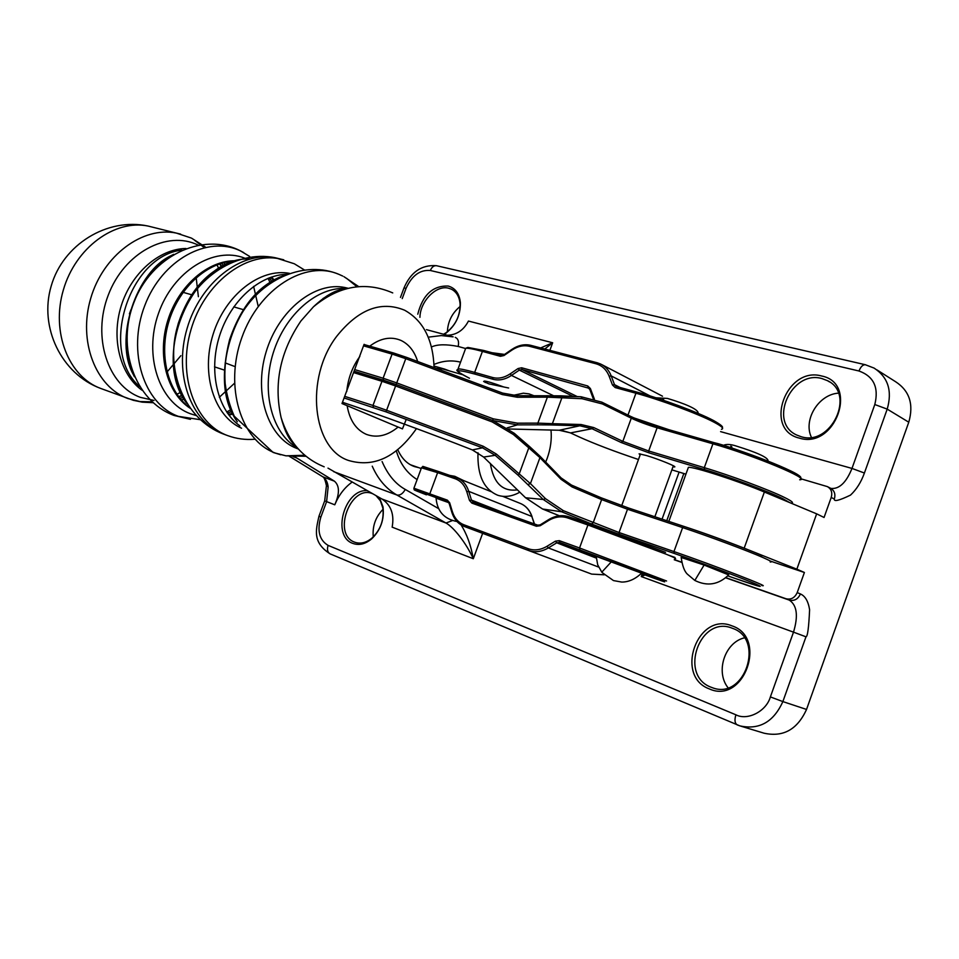 <?xml version="1.0" encoding="UTF-8"?>
<svg xmlns="http://www.w3.org/2000/svg" width="959" height="959" viewBox="0 0 959 959"><rect width="100%" height="100%" fill="white"/><g stroke="black" fill="none" stroke-linecap="round" stroke-linejoin="round"><path stroke-width="1.44" d="M821.899 378.553C791.295 369.659 767.823 422.404 796.749 435.05L801.029 436.669C831.033 446.666 856.003 393.885 827.485 380.675L821.899 378.553M811.398 437.292C802.995 419.922 818.506 394.461 838.394 393.154M821.599 375.988C786.008 365.918 763.028 429.656 799.303 438.095C835.325 449.699 859.108 383.18 821.599 375.988M372.775 493.777L372.464 493.657C350.634 484.247 332.054 534.199 354.482 542.111L355.13 542.35C360.788 544.137 366.47 542.662 372.176 537.915C380.639 529.692 384.187 519.706 382.833 507.958L380.387 500.79L376.012 495.623M373.279 536.908C372.296 526.191 375.544 516.997 383.025 509.325M443.561 334.247L446.031 332.761C455.537 325.425 460.224 315.823 460.092 303.943C459.421 296.775 456.532 291.86 451.401 289.198L448.716 288.239C436.381 284.679 420.186 301.186 419.922 317.333M447.385 331.766C447.877 321.457 452.133 313.018 460.152 306.448M732.256 628.241L732.244 628.229C700.106 614.731 678.277 675.316 711.075 687.219L712.441 687.735C744.831 700.454 765.282 638.718 732.256 628.241L732.244 628.229M728.013 687.723C715.222 671.72 724.812 642.506 744.328 637.855M379.38 497.541L383.013 506.867C384.463 519.418 380.675 530.099 371.624 538.898C365.235 544.173 358.942 545.659 352.72 543.369C331.334 536.021 344.629 488.515 367.345 490.672M709.252 688.874C674.249 676.119 697.565 611.446 731.885 625.831C768.135 637.399 743.98 704.937 709.252 688.874M417.764 314.204C422.703 294.869 432.869 285.482 448.249 286.058C455.393 288.12 459.445 293.706 460.404 302.828C460.536 315.523 455.525 325.796 445.372 333.636L444.173 334.415M540.66 347.937L552.66 342.771L468.448 321.061C463.617 330.232 456.58 334.955 447.302 335.254M460.56 362.166C451.749 359.973 442.89 360.74 433.983 364.456M436.381 368.448L444.592 369.095L449.471 370.917M741.007 726.215L764.083 733.203C783.275 737.387 797.42 729.463 806.531 709.444L908.772 422.212C913.891 404.326 909.516 390.84 895.658 381.766L876.994 369.922M352.157 482.065C344.617 487.484 338.815 495.072 334.763 504.806C339.75 493.573 339.642 485.698 334.427 481.178L322.883 476.851C325.928 478.973 327.678 482.365 328.134 487.04L326.276 484.523M800.897 478.793L827.365 486.609C831.309 488.91 832.592 492.53 831.213 497.457L834.342 499.04C833.791 501.881 839.185 500.562 850.525 495.096C856.519 489.486 861.146 482.125 864.407 473.027L887.207 409.121C892.445 390.912 888.082 377.235 874.117 368.1L865.318 364.732C862.812 364.636 860.702 366.734 858.988 371.001L430.327 270.498C420.006 269.611 411.926 275.533 406.077 288.275L402.229 298.621M831.213 497.457L824.057 517.476L816.648 513.844L796.857 569.178L744.172 548.176C722.786 539.773 702.192 532.353 682.388 525.904M770.521 561.135L804.397 572.487L796.857 569.178M804.397 572.487L797.205 592.602C794.771 597.865 791.031 599.902 785.984 598.74L725.879 577.678M806.531 709.444L782.868 701.592L805.98 636.812C807.586 636.68 808.785 627.642 809.6 609.696C808.257 601.269 805.2 596.019 800.429 593.957L797.205 592.602M645.023 574.98L641.247 576.563L643.789 574.525M294.689 456.712L334.427 481.178M461.015 524.861C466.805 533.923 470.905 545.215 473.302 558.737L392.147 527.15C394.461 514.444 391.056 505.057 381.91 498.992L327.99 468.124M482.629 533.348L473.302 558.737C466.146 542.962 453.595 527.162 445.995 523.027L381.91 498.992M549.879 350.347L552.66 342.771L544.76 349.004M687.951 468.543L688.394 467.333C693.765 466.613 738.454 481.058 764.371 492.015L816.648 513.844M683.839 473.53L666.745 520.713M674.321 559.6L681.681 562.178M372.236 466.182C377.978 479.176 386.177 488.778 396.858 495C400.047 495.587 402.852 493.729 405.261 489.438C395.468 483.971 387.736 474.681 382.09 461.567M453.139 336.849L441.284 335.578L429.248 337.041M452.408 520.569L445.995 523.027L396.858 495L333.636 471.636M431.814 346.822C437.592 344.269 446.391 344.149 458.198 346.463C459.145 341.776 458.21 338.767 455.381 337.412L455.249 337.364M396.511 451.485C400.275 463.94 407.143 473.302 417.117 479.572M418.627 467.62L414.564 466.625C407.335 464.084 401.809 458.594 397.997 450.179M289.438 456.316L322.883 476.851L289.294 456.292M539.785 456.028L529.68 446.654L528.781 447.865L539.941 457.647L539.785 456.028M542.554 509.013L525.4 497.613M539.989 456.232L560.931 477.726L561.075 479.332L572.091 486.956L601.629 499.591L593.141 522.871L591.403 523.938L561.662 511.782L563.413 510.691L545.503 498.668L543.238 499.483L561.662 511.782L542.602 509.025L550.826 512.358M560.931 477.726L539.977 456.208M561.123 477.918L571.492 485.074L572.091 486.956M483.516 456.952L525.544 497.757L543.238 499.483L517.992 475.137L495.168 455.333L483.6 457.035L472.403 449.939C434.775 435.014 376.839 413.737 342.531 402.289C378.158 414.228 431.85 433.912 472.367 449.927L482.509 447.817L495.168 455.333L496.39 454.075L519.227 473.902L517.992 475.137M472.331 449.915L483.636 457.059M601.113 497.781L628.816 508.102M563.413 510.691L619.046 532.533L627.51 509.241L628.852 508.114L684.031 526.455C706.555 533.815 749.375 549.771 762.273 555.621M383.588 380.22L396.127 384.535L383.48 380.172L381.97 381.286L395.611 385.974L396.127 384.523L492.602 420.438L492.171 421.924L513.353 434.487L514.264 433.288L492.602 420.438L514.264 433.288L539.809 456.04M528.133 484.439L530.423 483.612L519.227 473.902L528.781 447.865L513.353 434.487M640.121 454.986L639.114 453.799L646.486 455.549C658.929 459.241 678.253 467.165 674.369 466.949L672.978 466.781M570.269 432.809L559.169 430.243M537.687 424.813L551.173 424.945L552.384 423.674L537.867 423.123L537.687 424.813L517.357 424.873L517.512 423.171L493.31 418.843L492.602 420.438L396.127 384.523L405.765 358.678L502.252 394.557L517.297 397.254L517.141 395.683L560.811 395.827L561.878 397.805L582.089 398.716L602.408 403.955L601.88 402.169L581.01 396.75M578.601 436.669L578.493 436.633C594.64 443.909 614.635 451.545 638.478 459.517C613.868 451.233 593.909 443.609 578.601 436.669L570.497 432.917L592.015 428.721L579.907 425.772L559.253 430.243L508.785 428.997M789.605 502.552L782.724 498.632C770.101 492.099 727.354 476.215 704.589 469.574L649.003 452.852L621.084 442.471L592.015 428.721L593.777 427.582L581.118 424.525L579.907 425.772L551.173 424.945M547.181 395.611L547.385 397.17L561.878 397.805L552.384 423.674L581.118 424.525M560.799 395.827L581.022 396.762L582.089 398.716M596.186 556.592L559.648 542.434L559.289 540.648L555.417 541.152L547.026 546.27C540.6 550.034 534.319 550.838 528.181 548.704L463.88 524.765C458.282 522.523 454.422 518.088 452.312 511.483L449.675 502.78L447.362 500.142L413.916 488.215L414.132 489.773L426.395 494.82C409.217 488.155 410.488 488.371 430.219 495.479L429.812 493.789L437.628 472.643L455.249 478.781C460.764 480.843 464.612 485.146 466.781 491.715L469.49 500.442L471.852 503.103L536.405 526.251L540.193 525.724L548.5 520.581C554.901 516.769 561.267 515.87 567.584 517.908L568.951 516.817L589.27 523.878M503.307 386.813C493.441 383.156 487.1 381.238 484.283 381.059L485.29 382.293M463.677 480.615L454.794 476.311L449.831 475.424M477.99 452.744C477.246 475.244 483.839 489.414 497.757 495.252C504.806 497.505 512.178 496.474 519.862 492.159M490.349 463.377C493.465 483.036 502.516 491.859 517.524 489.857M545.683 462.082L547.145 458.438C550.61 448.776 551.893 439.306 550.981 430.028M483.624 381.478L488.886 383.876L508.642 387.999M533.707 395.647L529.008 393.873L523.374 393.19L512.657 395.456M602.084 572.535L613.472 580.579L621.708 582.065C628.589 582.113 635.194 579.152 641.547 573.194L596.186 556.34M448.788 502.66L436.069 498.165M681.166 557.203C682.329 565.762 684.402 571.408 687.387 574.165L694.831 580.447C707.298 586.596 718.591 584.75 728.684 574.909L704.11 565.055L681.166 557.455M289.618 273.375C260.225 267.729 225.149 294.892 213.054 334.451C200.647 373.914 214.181 416.182 241.572 428.217M348.189 288.287L345.096 287.556C315.091 281.059 278.41 310.117 266.051 352.133C253.356 394.053 268.22 437.963 296.966 448.488L298.297 448.98M365.163 344.82L364.084 344.341L342.003 403.535L402.468 428.877L406.244 419.395M323.854 298.896L323.447 298.201M214.516 366.853L224.718 370.222M183.097 292.327L192.268 294.952M233.756 306.88L244.077 309.853M131.035 309.577L129.417 313.833M720.581 431.622L851.988 468.424L874.8 404.53C878.995 387.52 873.733 376.348 858.988 371.001M328.134 487.04L326.611 501.629L320.857 517.081L318.951 516.266L324.693 500.862L334.763 504.806M320.857 517.081C316.902 530.639 319.311 540.073 328.086 545.383L735.913 714.803C747.505 720.94 766.361 711.302 770.377 696.917L793.501 632.149L641.247 576.563L642.194 573.95M662.046 519.143L679.104 472.08M908.772 422.212L887.207 409.121L874.8 404.53M735.913 714.803C734.354 719.921 734.786 723.29 737.195 724.884L739.94 725.903C759.288 730.099 773.589 722.007 782.868 701.592L770.377 696.917M430.327 270.498C431.79 267.093 433.828 265.487 436.441 265.691L436.777 265.775M865.617 364.792L436.441 265.691C421.612 264.612 410.788 272.044 403.991 287.988L406.077 288.275M864.407 473.027L851.988 468.424C846.282 482.521 839.317 489.198 831.081 488.443L830.782 488.359M805.98 636.812L793.501 632.149C798.427 615.834 797.001 605.141 789.233 600.082L725.723 577.809M681.717 562.382L674.261 559.768M330.423 553.99L330.112 553.87C327.522 552.324 326.851 549.495 328.086 545.383M739.94 725.903L330.112 553.87C312.226 542.35 315.943 529.979 318.951 516.266L318.963 516.23M403.907 288.215L400.478 297.41M827.821 486.836L830.494 488.215C834.426 490.528 835.709 494.137 834.342 499.04M744.172 548.176L764.371 492.015M800.429 593.957C797.996 599.207 794.268 601.245 789.233 600.082L785.984 598.74M293.022 456.628L296.403 457.875M458.198 346.463L465.211 348.417M438.515 508.57L405.261 489.438M561.075 479.332L539.941 457.647L530.423 483.612L545.503 498.668M550.874 512.382L559.457 515.786L542.602 509.025L525.544 497.757M571.588 485.122L601.029 497.745L601.629 499.591L627.51 509.241L682.628 527.594C708.138 536.057 747.588 550.754 763.076 557.587C770.497 560.847 772.87 562.31 770.197 561.962M396.127 384.523L354.303 371.277L383.408 380.16M235.123 366.65L225.173 362.886M344.269 398.009L385.974 411.843L482.509 447.817L483.204 446.247L386.597 410.248L395.611 385.974L492.171 421.924M761.758 585.481C773.601 588.454 713.316 565.127 673.961 551.569L682.628 527.594L683.971 526.431L628.852 508.114L601.029 497.745L571.492 485.074L561.099 477.906M734.198 578.109L727.797 575.88L734.198 578.109C748.955 583.336 772.582 591.056 752.563 582.664C729.296 573.122 687.195 557.862 674.273 553.439L619.37 534.367L619.046 532.533L673.961 551.569L674.273 553.439M668.555 555.177L674.92 557.407M591.403 523.938L619.37 534.367M385.974 411.843L386.597 410.248L372.979 405.465L381.97 381.286L353.787 372.655M496.39 454.075L483.204 446.247M373.459 407.443L372.979 405.465L344.892 396.415M507.167 427.882L517.357 424.873L493.034 420.593M570.389 432.869L578.373 436.561M517.297 397.254L547.385 397.17L537.867 423.123L517.512 423.171M671.863 469.862L685.925 474.166L671.851 469.862M602.408 403.955L631.286 418.196L622.835 441.368L593.777 427.582M602.048 402.277L630.734 416.434L601.88 402.169L581.022 396.762L517.117 395.683L502.684 393.106M658.294 426.683C647.948 423.578 638.826 420.198 630.914 416.542M714.107 442.662L658.365 426.695L657.107 427.786C647.217 424.825 638.61 421.624 631.286 418.196L630.734 416.434C638.574 420.102 647.781 423.518 658.365 426.695L714.179 442.674L712.921 443.813C752.983 455.034 812.513 479.836 799.674 479.764M799.674 477.462C805.944 474.166 729.056 445.791 714.299 442.722L714.179 442.674C750.789 452.984 806.039 475.22 800.501 478.217M791.283 503.163C794.124 503.019 791.906 501.137 784.63 497.529C769.442 489.953 730.051 475.304 704.302 467.656L712.921 443.813L657.107 427.786L648.68 450.982L622.835 441.368L621.084 442.471M502.252 394.557L502.672 393.094L406.268 357.263L393.562 352.984L392.099 354.087L363.593 345.863M393.466 352.972L364.036 344.509L406.268 357.263M493.31 418.843L396.75 382.905L383.109 378.218L383.564 380.208M354.914 369.647L383.109 378.218L392.099 354.087L405.765 358.678L406.268 357.251L502.672 393.094L517.141 395.683M649.003 452.852L648.68 450.982L704.302 467.656L704.589 469.574M555.417 541.152L556.747 542.806L559.648 542.434L656.1 578.241C671.084 584.175 666.493 582.76 642.302 573.997L642.326 573.997M665.486 552.312L589.294 523.878L587.915 524.993L567.584 517.908M666.577 580.998L579.548 547.973L579.895 549.771M559.289 540.648L579.548 547.973L587.915 524.993L666.181 554.206C674.441 557.587 677.282 559.013 674.728 558.462M528.181 548.704L528.553 550.454C534.99 552.72 541.583 551.881 548.344 547.925L556.747 542.806L596.258 558.09M547.026 546.27L548.344 547.925L598.656 567.093M548.668 519.61L548.5 520.581M471.852 503.103L473.231 502.072L537.771 525.172L536.405 526.251M537.807 525.184L473.219 502.072M466.781 491.715L468.759 491.368L471.468 500.095L473.195 502.06M510.284 515.331L471.468 500.095L469.49 500.442M534.499 523.998L531.825 516.445L468.759 491.368C466.589 484.751 462.765 480.315 457.299 478.038L455.249 478.781M421.469 467.812L437.628 472.643L438.97 471.66L456.568 477.774M413.856 488.383L421.612 467.441C426.431 467.105 414.168 463.605 438.97 471.66L457.299 478.038L491.104 491.655M447.362 500.142L447.757 501.845L430.219 495.479M449.232 503.631L449.675 502.78M452.312 511.483L451.797 512.13L449.16 503.415L447.853 501.881M452.121 512.514C454.326 519.454 458.378 524.105 464.252 526.467C458.198 524.034 454.051 519.251 451.797 512.13L451.869 512.334M604.122 574.765L591.679 574.105L464.276 526.467L463.88 524.765M540.193 525.724L540.361 524.741M591.679 574.105L464.252 526.467L591.679 574.105L604.182 574.825M534.307 523.926L531.825 516.445C529.596 510.032 525.76 505.693 520.305 503.427C525.856 505.741 529.764 510.128 532.041 516.589M438.946 471.648L422.715 466.673M469.49 378.254C453.02 370.03 454.866 368.652 475.041 374.13L492.974 379.261C498.968 380.843 505.129 379.572 511.459 375.437L553.319 395.635M501.545 355.321L483.636 350.443L482.425 351.402L474.669 372.392L492.602 377.498L492.974 379.261M475.041 374.13L474.669 372.392C465.918 369.91 460.38 368.759 458.054 368.927L457.467 370.138M465.127 349.819L465.69 348.297C468.064 347.997 473.638 349.028 482.425 351.402L500.43 356.304L503.966 355.537L511.758 350.203C517.752 346.211 523.698 344.928 529.572 346.319L595.875 363.737C602.096 365.511 606.52 369.683 609.157 376.252L612.453 384.991L615.175 387.568L635.937 393.226L627.977 415.067M501.785 355.381L500.43 356.304M573.122 396.391L519.322 370.114L511.459 375.437L510.2 373.854C504.182 377.786 498.32 378.997 492.602 377.498M594.4 399.16L590.384 388.527L587.735 385.974L521.672 367.776L518.064 368.532L510.2 373.854M503.966 355.537L504.098 354.734M713.952 422.176L713.22 420.39C699.327 412.694 656.555 397.086 637.303 392.219L635.937 393.226C660.092 399.699 698.32 413.88 713.952 422.176C721.875 426.359 724.369 428.733 721.42 429.296M668.867 429.704L633.743 417.836M662.501 396.211L601.844 364.636M518.064 368.532L519.322 370.114L522.032 369.551L521.672 367.776M577.234 396.582L522.032 369.551L589.018 388.275M609.157 376.252L611.195 375.904L614.503 384.643L612.453 384.991M650.082 395.935L611.195 375.904C609.037 370.366 605.537 366.422 600.694 364.048L597.085 362.718L595.875 363.737M529.572 346.319L530.771 345.336L596.977 362.706M511.878 349.4L511.758 350.203M587.735 385.974L588.071 387.808L589.785 389.342L590.384 388.527M589.809 389.186L588.682 388.059M589.869 389.582L593.082 398.297M593.597 397.254L593.273 398.812M615.175 387.568L616.409 386.525L637.076 392.159M620.209 387.556L614.503 384.643L616.349 386.513M596.186 556.244L597.685 564.743L601.796 572.175L611.434 561.698M694.831 580.447L704.11 565.055M153.548 227.415L148.154 226.072C114.756 219.072 75.449 247.758 63.342 290.002C50.863 332.138 68.724 376.899 100.719 388.443L101.079 388.575M249.664 256.437L240.829 251.102C208.139 234.715 161.963 259.673 144.701 305.777C126.948 351.677 143.91 404.099 178.386 416.362L200.203 419.67M134.44 376.779C114.109 337.964 134.728 273.663 173.675 254.339M198.093 245.072C167.25 229.884 124.155 252.768 108.259 295.132C91.896 337.28 107.959 385.71 140.35 397.35L154.039 400.454M152.109 401.821L139.918 401.545L127.943 398.548C95.768 386.957 77.955 341.464 90.685 298.489C103.045 255.418 142.747 226.072 176.324 233.085L180.652 234.116M179.872 398.249L183.397 397.434M223.855 265.715L221.577 263.245M178.758 396.846L182.366 395.36M221.853 266.77L219.863 263.773M280.699 454.77L273.111 452.432L234.26 416.194C229.74 405.957 226.696 395.036 225.149 383.432C223.519 359.062 228.865 336.058 241.177 314.408C262.79 278.026 305.262 260.153 339.054 274.406C305.573 259.637 259.182 288.359 241.848 337.568C224.034 386.597 240.913 440.864 275.461 453.116L285.938 455.825L304.758 455.273M237.329 421.816C206.533 379.572 234.787 291.344 284.152 275.521M223.615 262.694L225.94 265.02M184.164 399.304L181.239 399.855M253.62 286.381L258.211 306.389M234.44 383.324L219.347 397.242M434.079 367.597C433.06 339.75 423.255 320.63 404.638 310.225C381.035 300.491 358.39 309.206 336.681 336.345C304.53 378.29 312.37 448.98 348.692 460.512C373.926 467.836 396.523 457.191 416.482 428.577M269.371 277.798L272.068 281.994L269.215 277.858M231.742 411.447L227.511 413.209M195.996 415.487L190.362 413.725C159.17 402.456 143.442 355.573 158.487 313.425C173.1 271.109 214.025 245.948 244.773 258.175M228.422 414.468L232.845 413.173M273.567 280.603L270.834 277.271M280.22 258.954L275.413 257.779C241.356 250.719 200.359 282.425 187.101 328.434C173.459 374.334 191.045 422.404 223.663 434.115L227.523 435.554C194.893 423.83 177.319 375.664 190.997 329.644C204.291 283.516 245.348 251.714 279.417 258.786L283.756 259.805M186.669 403.224C149.916 355.885 194.066 256.029 249.652 258.99M327.187 295.696L327.75 296.511M286.154 430.759L285.482 431.011M347.134 405.657C349.627 420.222 356.041 429.8 366.362 434.367C376.899 438.203 387.484 435.77 398.129 427.043M359.829 356.472C352.373 366.782 348.021 378.457 346.75 391.512M417.668 361.495C414.528 351.414 409.061 344.437 401.27 340.565C391.176 336.141 380.675 338 369.754 346.139M271.589 277.019L274.514 280.472M232.917 414.012L228.913 415.115M239.93 425.892L239.93 425.892C217.561 410.092 208.319 371.732 219.383 336.357C230.316 300.934 259.661 274.598 287.053 274.322M235.794 260.764C208.259 260.057 178.554 285.53 167.813 320.39C156.904 355.19 166.914 393.07 189.978 408.162M189.367 407.311C167.549 391.476 158.499 354.59 169.096 320.762C179.549 286.897 207.899 261.699 234.835 261.112M185.962 248.489C159.23 248.861 131.287 273.171 121.17 306.017C110.932 338.815 120.199 374.717 141.992 390.205M139.57 386.513C98.861 351.581 128.638 255.705 181.946 250.119M297.374 447.937C272.188 433.804 260.968 392.027 273.183 353.044C285.183 313.989 318.088 285.938 346.834 288.599M323.051 298.489L323.339 299.232M167.058 371.972L180.891 355.669M198.393 296.715L196.175 277.702M194.653 240.301L203.248 246.847M216.95 264.816L218.988 269M180.556 392.291L176.935 394.341M226.708 412.034L231.263 409.409M270.162 282.737L268.029 278.314M296.679 447.122C289.534 439.33 284.332 429.464 281.083 417.501C273.555 383.804 280.172 351.617 300.958 320.929L313.473 306.784C324.178 296.978 335.482 290.877 347.374 288.491M356.964 286.753L346.523 278.278M434.043 366.05L444.592 369.095M829.511 381.898L827.485 380.675M452.061 289.534L451.401 289.198M382.833 507.958L383.013 506.867M372.176 537.915L371.624 538.898M460.092 303.943L460.404 302.828M446.031 332.761L445.372 333.636M324.693 500.862L326.432 485.626M426.479 329.656L452.972 336.777M322.392 476.611C323.842 476.719 325.173 479.692 326.396 485.542M688.394 467.333L668.819 521.396M529.68 446.654L514.276 433.3M762.357 555.645C747.277 548.98 708.809 534.643 683.971 526.431M734.222 578.121L757.083 585.721M561.782 430.423L570.401 432.881M642.314 573.997L662.118 581.058M665.522 552.336L568.951 516.817C562.154 514.623 555.333 515.594 548.488 519.718L540.181 524.861L537.783 525.172M502.636 496.306L520.305 503.427M469.395 378.218C448.476 367.177 460.56 370.917 458.054 368.927L465.69 348.297L467.848 347.434L483.636 350.443L501.641 355.333L503.943 354.842L511.734 349.508C518.1 345.24 524.441 343.849 530.771 345.336L600.694 364.048M722.307 427.666C723.422 426.839 720.461 424.429 713.4 420.45C698.056 412.31 660.823 398.488 637.172 392.171L616.062 386.393M410.368 464.731L421.205 468.519M440.96 368.46L462.262 374.609M640.492 453.967L621.708 505.657M673.35 465.762L654.853 516.757M655.908 397.793L667.44 398.429C683.767 403.283 699.159 409.373 698.068 413.377M662.681 398.932L663.712 399.699M485.698 381.202L485.206 382.521M492.015 352.72L504.578 354.41M436.069 498.093C437.184 511.267 444.161 519.083 456.999 521.528M731.873 446.906L730.794 446.139M723.338 445.408C726.239 443.921 730.662 444.173 736.632 446.163C755.788 452.133 768.89 457.563 767.979 461.063M100.635 388.407C61.352 373.95 38.863 327.223 51.199 286.034C62.934 244.677 107.144 217.19 148.154 226.072L176.324 233.085L191.201 238.012M239.247 250.263C201.162 231.73 151.054 257 134.032 302.193C116.099 346.966 134.44 400.886 174.154 415.487L190.433 419.335M178.578 396.606L182.342 395.3M221.721 266.842L219.515 263.893M231.754 411.495L227.451 413.125M223.591 434.091C184.44 419.562 164.397 369.742 177.775 325.401C190.433 280.843 234.404 249.232 275.413 257.779L294.125 263.701M339.054 274.406L342.747 276.072M345.096 287.556L348.069 288.311M100.947 388.527L133.349 400.311L142.22 402.145L153.092 402.708M227.559 413.269L231.97 411.171M271.817 281.67L269.515 277.738M229.201 263.281C205.682 272.404 188.671 292.567 178.182 323.782C169.863 356.364 172.224 382.138 185.267 401.102M344.269 289.186C335.746 289.738 325.473 295.6 313.473 306.784C338.995 285.722 365.415 281.095 392.734 292.915M324.178 466.817C302.924 458.102 288.563 441.667 281.083 417.501C284.583 430.843 289.174 440.025 294.869 445.072M285.938 455.825L305.969 456.28M358.666 286.597L343.969 276.683M281.526 276.576C258.271 285.662 240.961 306.676 229.609 339.618C220.978 374.142 223.087 400.802 235.95 419.61M227.751 435.638C236.489 438.826 245.516 440.025 254.854 439.234M304.303 269.887L294.617 263.953M172.141 255.202C136.07 270.51 113.21 340.457 133.709 375.221M191.728 238.264L205.262 246.931M220.067 263.713L222.116 267.105M182.09 395.492L178.842 396.966M239.87 250.563L243.706 252.589"/></g></svg>
